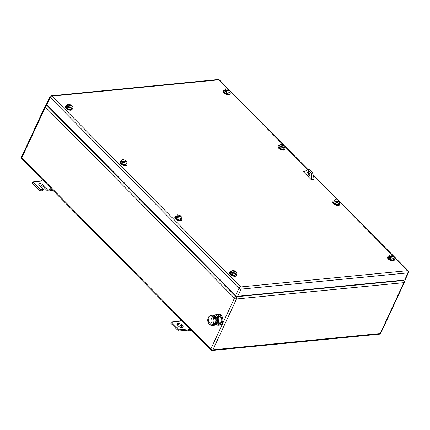 <?xml version="1.0" encoding="UTF-8"?>
<svg xmlns="http://www.w3.org/2000/svg" width="430" height="430" viewBox="0 0 430 430"><rect width="100%" height="100%" fill="white"/><g stroke="black" fill="none" stroke-linecap="round" stroke-linejoin="round"><path stroke-width="0.64" d="M179.509 321.215L180.24 320.13L180.874 321.081L171.452 322L179.149 329.783L188.571 328.864L187.991 330.127L189.023 330.826L189.404 329.396L188.571 328.864L189.823 328.746M191.629 330.568L189.023 330.826M181.213 320.038L180.24 320.13M182.126 320.963L180.874 321.081M190.377 329.305L189.404 329.396M179.149 329.783L178.568 331.046L187.991 330.127M171.452 322L170.866 323.263L178.568 331.046M181.627 324.763A2.886 1.349 -155.1 0 0 178.928 323.338A2.886 1.349 -155.1 0 0 176.934 323.752A2.886 1.349 -155.1 0 0 177.477 325.171L178.402 326.101A2.886 1.349 -155.1 0 0 181.1 327.531A2.886 1.349 -155.1 0 0 183.089 327.117A2.886 1.349 -155.1 0 0 182.546 325.698L181.627 324.763L181.041 326.026L181.965 326.961A2.886 1.349 -155.1 0 1 182.427 327.574M177.015 324.559A2.886 1.349 -155.1 0 1 181.041 326.026M40.952 181.127L41.688 180.041L42.323 180.998L32.9 181.911L40.597 189.695L43.236 189.436L39.388 185.55A2.886 1.349 -155.1 0 1 38.845 184.131A2.886 1.349 -155.1 0 1 40.834 183.718A2.886 1.349 -155.1 0 1 43.532 185.142L47.381 189.033L50.02 188.775L49.434 190.038L50.471 190.737L50.853 189.307L50.02 188.775L51.272 188.657M53.078 190.479L50.471 190.737M42.661 179.95L41.688 180.041M43.575 180.874L42.323 180.998M51.826 189.216L50.853 189.307M47.381 189.033L46.795 190.297L49.434 190.038M38.926 184.938A2.886 1.349 -155.1 0 1 42.946 186.405L46.795 190.297M43.236 189.436L42.651 190.7L40.011 190.958L40.597 189.695M32.9 181.911L32.314 183.175L40.011 190.958M181.428 218.526A3.671 1.72 -155.1 0 1 181.739 219.886A3.671 1.72 -155.1 0 1 179.202 220.413A3.671 1.72 -155.1 0 1 175.768 218.596A3.671 1.72 -155.1 0 1 175.08 216.795A3.671 1.72 -155.1 0 1 176.316 216.156M181.739 219.886L181.541 220.305A3.671 1.72 -155.1 0 1 179.009 220.837A3.671 1.72 -155.1 0 1 175.574 219.02A3.671 1.72 -155.1 0 1 174.886 217.214L175.08 216.795M181.965 217.376L180.186 220.138L181.965 217.376L181.304 216.709L177.536 217.075L177.144 217.919L176.682 217.451L177.397 217.381M180.186 220.138L177.413 219.424L175.633 217.628L177.413 214.86L180.186 215.575L180.842 216.242L180.595 216.779M180.965 218.456L178.192 217.741L177.413 219.424M176.682 217.451L177.074 216.607L176.418 215.946M178.192 217.741L177.536 217.075M177.074 216.607L180.842 216.242M71.923 107.812A3.671 1.72 -155.1 0 1 72.235 109.172A3.671 1.72 -155.1 0 1 69.703 109.698A3.671 1.72 -155.1 0 1 66.268 107.882A3.671 1.72 -155.1 0 1 65.575 106.081A3.671 1.72 -155.1 0 1 66.817 105.441M72.235 109.172L72.041 109.591A3.671 1.72 -155.1 0 1 69.504 110.118A3.671 1.72 -155.1 0 1 66.075 108.301A3.671 1.72 -155.1 0 1 65.382 106.5L65.575 106.081M72.46 106.656L70.681 109.424L72.46 106.656L71.799 105.995L68.031 106.36L67.644 107.199L67.182 106.737L67.892 106.667M70.681 109.424L67.908 108.709L66.134 106.909L67.908 104.146L70.681 104.861L71.342 105.527L71.09 106.065M71.466 107.742L68.692 107.027L67.908 108.709M67.182 106.737L67.569 105.893L66.913 105.226M68.692 107.027L68.031 106.36M67.569 105.893L71.342 105.527M394.111 258.5A3.671 1.72 -155.1 0 1 394.423 259.86A3.671 1.72 -155.1 0 1 391.886 260.387A3.671 1.72 -155.1 0 1 388.451 258.57A3.671 1.72 -155.1 0 1 387.763 256.769A3.671 1.72 -155.1 0 1 389 256.13M394.423 259.86L394.224 260.279A3.671 1.72 -155.1 0 1 391.692 260.811A3.671 1.72 -155.1 0 1 388.258 258.989A3.671 1.72 -155.1 0 1 387.57 257.188L387.763 256.769M394.643 257.35L392.869 260.112L394.643 257.35L393.988 256.683L390.22 257.049L389.827 257.892L389.365 257.425L390.08 257.355M392.869 260.112L390.096 259.397L388.317 257.597L390.096 254.834L392.869 255.549L393.525 256.216L393.278 256.753M393.649 258.43L390.875 257.715L390.096 259.397M389.365 257.425L389.757 256.581L389.102 255.92M390.875 257.715L390.22 257.049M389.757 256.581L393.525 256.216M236.188 273.894A3.671 1.72 -155.1 0 1 236.495 275.254A3.671 1.72 -155.1 0 1 233.963 275.781A3.671 1.72 -155.1 0 1 230.528 273.964A3.671 1.72 -155.1 0 1 229.84 272.163A3.671 1.72 -155.1 0 1 231.077 271.524M236.495 275.254L236.301 275.673A3.671 1.72 -155.1 0 1 233.769 276.2A3.671 1.72 -155.1 0 1 230.335 274.383A3.671 1.72 -155.1 0 1 229.642 272.582L229.84 272.163M236.72 272.738L234.947 275.506L236.72 272.738L236.065 272.077L232.297 272.443L231.904 273.281L231.442 272.819L232.152 272.749M234.947 275.506L232.173 274.791L230.394 272.991L232.173 270.228L234.947 270.943L235.602 271.609L235.355 272.147M235.726 273.824L232.952 273.109L232.173 274.791M231.442 272.819L231.834 271.975L231.173 271.308M232.952 273.109L232.297 272.443M231.834 271.975L235.602 271.609M126.683 163.18A3.671 1.72 -155.1 0 1 126.995 164.534A3.671 1.72 -155.1 0 1 124.458 165.066A3.671 1.72 -155.1 0 1 121.029 163.25A3.671 1.72 -155.1 0 1 120.335 161.444A3.671 1.72 -155.1 0 1 121.572 160.804M126.995 164.534L126.802 164.959A3.671 1.72 -155.1 0 1 124.265 165.486A3.671 1.72 -155.1 0 1 120.83 163.669A3.671 1.72 -155.1 0 1 120.142 161.868L120.335 161.444M127.221 162.024L125.442 164.787L127.221 162.024L126.56 161.357L122.792 161.728L122.399 162.567L121.937 162.099L122.652 162.029M125.442 164.787L122.668 164.072L120.889 162.277L122.668 159.514L125.442 160.229L126.097 160.89L125.85 161.427M126.221 163.104L123.448 162.389L122.668 164.072M121.937 162.099L122.33 161.261L121.674 160.594M123.448 162.389L122.792 161.728M122.33 161.261L126.097 160.89M339.351 203.137A3.671 1.72 -155.1 0 1 339.662 204.492A3.671 1.72 -155.1 0 1 337.125 205.024A3.671 1.72 -155.1 0 1 333.696 203.207A3.671 1.72 -155.1 0 1 333.003 201.401A3.671 1.72 -155.1 0 1 334.239 200.762M339.662 204.492L339.469 204.916A3.671 1.72 -155.1 0 1 336.932 205.443A3.671 1.72 -155.1 0 1 333.497 203.626A3.671 1.72 -155.1 0 1 332.809 201.821L333.003 201.401M339.888 201.982L338.109 204.744L339.888 201.982L339.227 201.315L335.459 201.686L335.067 202.525L334.61 202.057L335.319 201.987M338.109 204.744L335.335 204.03L333.562 202.234L335.335 199.472L338.109 200.186L338.765 200.848L338.517 201.385M338.888 203.062L336.115 202.347L335.335 204.03M334.61 202.057L334.997 201.219L334.341 200.552M336.115 202.347L335.459 201.686M334.997 201.219L338.765 200.848M284.612 147.791A3.671 1.72 -155.1 0 1 284.918 149.145A3.671 1.72 -155.1 0 1 282.376 149.672A3.671 1.72 -155.1 0 1 278.941 147.845A3.671 1.72 -155.1 0 1 278.258 146.055A3.671 1.72 -155.1 0 1 279.495 145.415M284.918 149.145L284.724 149.565A3.671 1.72 -155.1 0 1 282.182 150.091A3.671 1.72 -155.1 0 1 278.748 148.269A3.671 1.72 -155.1 0 1 278.065 146.474L278.258 146.055M285.144 146.635L283.359 149.398L285.144 146.635L284.488 145.974L280.709 146.329L280.317 147.167L279.86 146.7L280.564 146.635M283.359 149.398L280.586 148.673L278.812 146.877L280.602 144.12L283.375 144.84L284.031 145.507L283.784 146.039M284.139 147.716L281.365 146.995L280.586 148.673M279.86 146.7L280.247 145.861L279.597 145.195M281.365 146.995L280.709 146.329M280.247 145.861L284.031 145.507M229.846 92.418A3.671 1.72 -155.1 0 1 230.157 93.778A3.671 1.72 -155.1 0 1 227.626 94.304A3.671 1.72 -155.1 0 1 224.191 92.488A3.671 1.72 -155.1 0 1 223.503 90.687A3.671 1.72 -155.1 0 1 224.739 90.047M230.157 93.778L229.964 94.197A3.671 1.72 -155.1 0 1 227.432 94.729A3.671 1.72 -155.1 0 1 223.998 92.907A3.671 1.72 -155.1 0 1 223.304 91.106L223.503 90.687M230.383 91.267L228.609 94.03L230.383 91.267L229.727 90.601L225.954 90.966L225.567 91.81L225.105 91.343L225.814 91.273M228.609 94.03L225.836 93.315L224.057 91.515L225.831 88.752L228.604 89.467L229.265 90.133L229.013 90.671M229.389 92.348L226.615 91.633L225.836 93.315M225.105 91.343L225.497 90.499L224.836 89.838M226.615 91.633L225.954 90.966M225.497 90.499L229.265 90.133M312.916 178.638L314.05 179.788L311.605 180.025L303.29 171.618L304.451 171.505M308.589 174.263L309.718 175.402M408.5 272.593L405.184 279.737A1.575 0.736 24.9 0 1 404.678 280.011L237.709 296.281A1.575 0.736 24.9 0 1 235.656 295.458L46.918 104.63L50.235 97.481A1.575 0.865 135.3 0 1 51.949 96.11L218.918 79.835A1.575 0.865 -44.7 0 1 219.45 79.991A1.575 1.575 0 0 0 218.182 79.534L51.213 95.804A1.575 1.086 84.4 0 1 51.949 96.11L240.687 286.944L407.656 270.669A1.575 1.086 84.4 0 1 407.995 272.862A1.575 0.736 24.9 0 0 408.5 272.593A1.575 1.575 0 0 0 408.194 270.825L313.072 174.65M312.68 179.326L313.217 179.869M51.213 95.804A1.575 1.575 0 0 0 49.939 96.712L46.623 103.856A1.575 0.736 24.9 0 0 46.918 104.63M208.652 318.942A2.623 1.811 84.4 0 1 209.937 317.894A2.623 1.811 84.4 0 1 211.727 319.248A2.623 1.811 84.4 0 1 211.732 322.059A2.623 1.811 84.4 0 1 210.447 323.113A2.623 1.811 84.4 0 1 208.663 321.753A2.623 1.811 84.4 0 1 208.652 318.942M215.022 324.575L215.511 325.069L218.682 323.021L218.827 317.926L218.225 317.318M215.511 325.069L217.811 324.844L220.977 322.801L221.127 317.7L218.107 314.642L217.494 314.701M221.127 317.7L218.827 317.926M220.977 322.801L218.682 323.021M216.204 314.69A5.504 3.805 84.4 0 1 217.424 314.265A5.504 3.805 84.4 0 1 221.171 317.109A5.504 3.805 84.4 0 1 221.192 323.011A5.504 3.805 84.4 0 1 218.494 325.225A5.504 3.805 84.4 0 1 216.956 324.929M217.424 314.265L218.515 314.158A5.504 3.805 84.4 0 1 222.267 317.001A5.504 3.805 84.4 0 1 222.283 322.909A5.504 3.805 84.4 0 1 219.585 325.118L218.494 325.225M219.375 316.604L217.779 316.76A1.188 0.65 -44.7 0 0 216.483 317.791L219.08 317.233L219.375 316.604L217.376 314.577L215.774 314.733A1.188 0.65 -44.7 0 0 214.484 315.765A4.52 3.128 84.4 0 0 213.484 315.636L214.049 315.582A4.52 3.128 84.4 0 1 214.575 315.593M214.484 315.765L216.483 317.791A4.52 3.128 84.4 0 1 216.58 322.822A4.52 3.128 84.4 0 1 214.36 324.639A4.52 3.128 84.4 0 1 213.726 324.607M217.048 317.738A4.52 3.128 84.4 0 1 217.145 322.769A4.52 3.128 84.4 0 1 214.93 324.585L214.36 324.639M215.091 324.645L213.898 324.634M213.264 324.87A1.188 0.65 -44.7 0 0 213.377 325.257A1.188 0.65 -44.7 0 0 213.775 325.376L215.468 325.021M207.754 319.931L208.115 317.356L209.41 316.362A4.456 3.08 -95.6 0 0 207.754 319.931A4.456 3.08 -95.6 0 0 209.19 324.01A4.456 3.08 -95.6 0 0 212.221 324.553A4.456 3.08 -95.6 0 0 212.286 324.516A4.456 3.08 -95.6 0 0 213.947 320.941A4.456 3.08 -95.6 0 0 212.506 316.867A4.456 3.08 -95.6 0 0 209.475 316.319A4.456 3.08 -95.6 0 0 209.41 316.362L211.28 315.308L214.301 318.367L213.947 320.941L214.156 323.462L210.985 325.51L207.964 322.452L207.754 319.931M210.985 325.51L212.302 325.381L214.172 324.333L215.468 323.338L214.156 323.462M214.301 318.367L215.618 318.238L215.828 320.758L215.468 323.338M211.28 315.308L212.592 315.179L215.618 318.238M214.054 316.356A3.988 2.757 84.4 0 1 216.123 319.243A3.988 2.757 84.4 0 1 215.527 323.075M311.385 179.804L311.401 172.984L307.117 169.732L303.999 172.333M310.03 174.929L308.595 171.597L307.568 172.441L309.003 175.773L310.03 174.929M307.117 169.732L308.245 169.624A6.294 4.354 -95.6 0 1 312.535 172.876A6.294 4.354 -95.6 0 1 312.551 179.622L312.4 179.944M309.175 171.71A2.096 1.451 -95.6 0 0 308.697 172.328A2.096 1.451 -95.6 0 0 309.552 175.548M182.546 325.698L181.965 326.961M43.532 185.142L42.946 186.405M21.806 158.863A1.575 1.575 0 0 1 21.5 157.095A1.575 0.736 -155.1 0 0 21.796 157.869A1.575 0.865 135.3 0 0 21.806 158.863L210.856 350.009A1.575 0.865 135.3 0 1 210.845 349.015A1.575 0.736 24.9 0 0 212.898 349.837A1.575 1.086 84.4 0 1 212.124 350.466L379.475 334.158A1.575 1.575 0 0 0 380.749 333.255L404.356 282.397A1.575 1.575 0 0 0 404.044 280.629A1.575 0.865 135.3 0 0 403.512 280.473L236.167 296.786L47.117 105.64A1.575 1.086 84.4 0 0 46.381 105.334A1.575 1.575 0 0 0 45.107 106.242A1.575 0.736 24.9 0 0 45.403 107.011L234.452 298.157L210.845 349.015L21.796 157.869L45.403 107.011A1.575 0.865 -44.7 0 1 47.117 105.64L47.848 105.57M212.898 349.837L236.505 298.979A1.575 1.086 -95.6 0 0 236.167 296.786A1.575 0.865 -44.7 0 0 234.452 298.157A1.575 0.736 24.9 0 0 236.505 298.979L403.851 282.666L380.244 333.524L212.898 349.837M380.749 333.255A1.575 0.736 -155.1 0 1 380.244 333.524A1.575 1.086 -95.6 0 1 379.475 334.158M403.195 280.15L403.512 280.473A1.575 1.086 84.4 0 1 403.851 282.666A1.575 0.736 -155.1 0 0 404.356 282.397M408.194 270.825A1.575 0.865 -44.7 0 0 407.656 270.669L394.595 257.457M393.842 256.699L393.477 256.328M392.649 255.495L339.834 202.095M339.082 201.331L338.716 200.96M337.894 200.127L313.147 175.107M307.767 169.667L285.095 146.748M284.343 145.985L283.977 145.62M283.15 144.781L230.329 91.375M229.577 90.617L229.212 90.246M228.389 89.413L218.918 79.835A1.575 1.086 84.4 0 0 218.182 79.534M49.939 96.712A1.575 0.736 24.9 0 0 50.235 97.481L238.972 288.315A1.575 0.736 24.9 0 0 241.026 289.137L407.995 272.862L404.678 280.011M237.709 296.281L241.026 289.137A1.575 1.086 84.4 0 0 240.687 286.944A1.575 0.865 135.3 0 0 238.972 288.315L235.656 295.458M217.779 316.76L215.774 314.733M312.551 179.622L311.422 179.729M46.381 105.334L47.51 105.226M403.544 280.118L404.044 280.629M210.856 350.009A1.575 1.575 0 0 0 212.124 350.466M21.5 157.095L45.107 106.242M308.111 169.635L219.45 79.991M213.377 325.257L213.087 324.967"/></g></svg>
